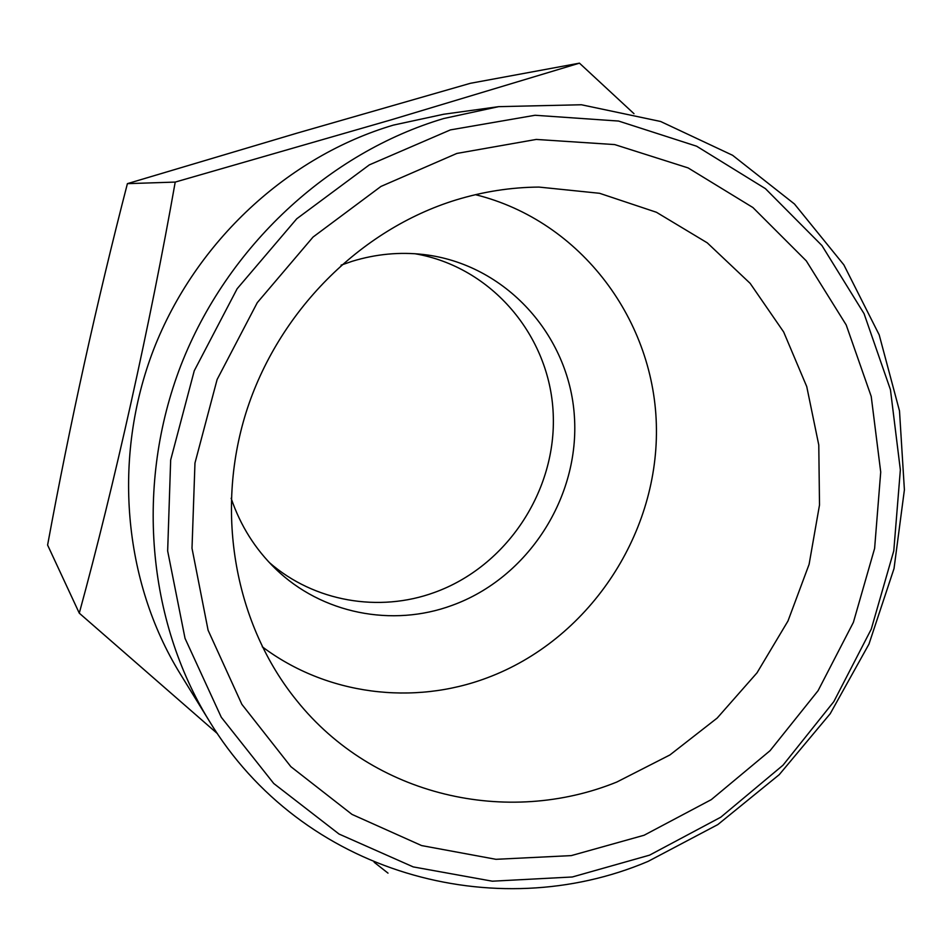 <?xml version="1.0" encoding="UTF-8"?>
<svg xmlns="http://www.w3.org/2000/svg" width="952" height="952" viewBox="0 0 952 952"><rect width="100%" height="100%" fill="white"/><g stroke="black" fill="none" stroke-linecap="round" stroke-linejoin="round"><path stroke-width="1.43" d="M269.309 562.513C314.219 601.759 379.051 612.683 434.255 592.525C506.726 566.571 556.837 490.685 553.195 413.43C549.899 336.211 491.958 266.834 414.929 253.732M231.134 498.265C240.463 525.694 255.255 549.185 275.485 568.772C321.847 613.861 392.355 627.428 451.986 605.413C528.062 578.007 580.03 497.158 574.377 416.095C569.165 335.056 505.441 264.025 423.7 254.529C399.661 251.78 375.802 254.041 352.109 261.312L341.078 265.144M262.24 646.765C326.643 695.186 413.454 705.682 487.281 677.788C587.61 640.315 657.546 536.607 656.428 429.078C655.619 321.669 581.636 220.923 475.453 194.684M616.825 782.032L669.922 754.948L717.189 718.058L757.007 672.838L787.994 620.978L809.093 564.369L819.505 505L818.779 445.024L806.749 386.619L783.674 331.998L750.164 283.375L707.265 242.843L656.44 212.272L599.57 193.292L538.963 187.08C511.105 187.294 483.461 191.578 456.032 199.944C360.261 229.373 277.913 311.649 246.056 412.549C214.438 513.556 235.441 625.167 296.762 700.612C373.767 796.741 507.499 826.395 616.825 782.032M644.123 835.237L711.299 799.632L770.061 750.688L818.066 690.712L853.397 622.346L874.614 548.435L880.719 472.061L871.223 396.448L846.197 324.941L806.296 260.884L752.913 207.536L688.094 167.909L614.706 144.585L536.262 139.432L456.853 153.439L380.955 186.437L313.041 237.06L257.278 302.653L217.115 379.503L194.97 463.041L192.006 548.281L208.095 630.236L241.856 704.325L290.872 766.681L352.002 814.4L421.617 845.578L495.956 859.311L571.283 855.61L644.123 835.237M79.278 613.159L47.6 545.056C70.02 423.283 96.628 302.819 127.401 183.653L296.881 133.185L470.383 83.3L579.459 63.153L391.141 119.845L175.216 182.082C150.285 323.668 114.359 484.758 79.278 613.159L217.449 733.659M649.585 855.146L572.33 876.982L492.315 881.195L413.227 866.903L339.031 834.035L273.748 783.496L221.28 717.249L185.033 638.364L167.659 550.982L170.67 459.983L194.256 370.78L237.155 288.73L296.762 218.758L369.34 164.875L450.391 129.9L535.072 115.263L618.61 121.059L696.638 146.215L765.396 188.627L821.933 245.545L864.083 313.708L890.441 389.677L900.354 469.883L893.785 550.839L871.258 629.153L833.821 701.624L782.996 765.218L720.771 817.209L649.585 855.146M648.098 861.381C495.516 926.225 301.808 874.031 209.047 720.628C147.298 620.323 134.97 484.449 180.904 365.354C227.219 246.425 328.833 152.606 443.775 118.512L498.61 106.66L581.386 104.756L660.593 121.475L732.6 155.295L794.456 203.99L843.853 264.846L879.196 334.866L899.497 410.907L904.4 489.828L894.023 568.558L868.962 644.111L830.227 713.691L779.248 774.654L717.808 824.599L648.098 861.381M209.047 720.628L179.999 673.469C123.332 581.375 111.967 457.638 153.641 349.443C195.672 241.415 288.147 156.223 393.45 125.093L443.739 114.24L498.61 106.66M374.124 862.226L388.011 873.139M633.996 113.704L579.459 63.153M127.401 183.653L175.216 182.082"/></g></svg>
